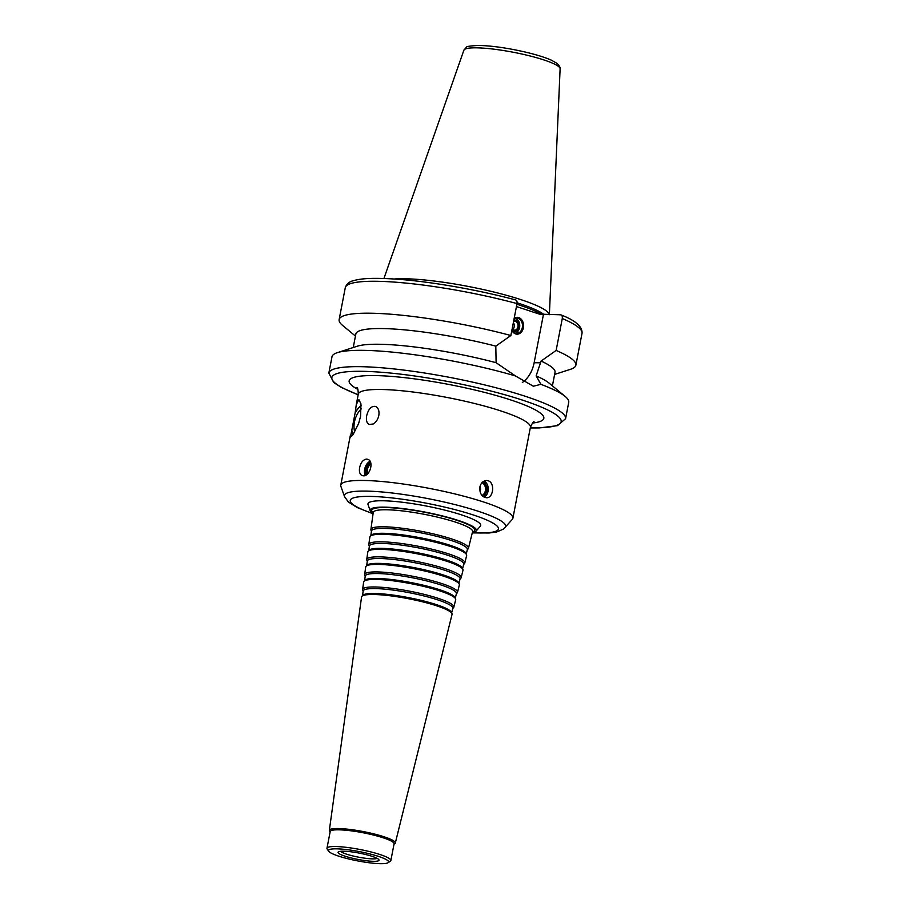 <?xml version="1.0" encoding="UTF-8"?>
<svg xmlns="http://www.w3.org/2000/svg" width="909" height="909" viewBox="0 0 909 909"><rect width="100%" height="100%" fill="white"/><g stroke="black" fill="none" stroke-linecap="round" stroke-linejoin="round"><path stroke-width="1.36" d="M383.518 507.142A54.086 8.351 -169.1 0 0 370.224 510.813A54.086 8.351 -169.1 0 0 373.088 513.63A75.481 11.658 -169.1 0 1 368.872 496.394A75.481 11.658 -169.1 0 1 477.35 516.346A75.481 11.658 -169.1 0 1 472.305 532.742A54.086 8.351 -169.1 0 0 476.009 531.186A54.086 8.351 -169.1 0 0 445.069 516.596A54.086 8.351 -169.1 0 0 383.518 507.142M370.224 510.813L368.043 504.665A57.403 8.863 10.9 0 1 382.155 500.768A57.403 8.863 10.9 0 1 447.478 510.801A57.403 8.863 10.9 0 1 480.316 526.277L476.009 531.186M467.283 549.831L468.135 548.854A49.677 7.67 -169.1 0 0 468.453 548.275A49.677 7.67 -169.1 0 0 437.877 534.992A49.677 7.67 -169.1 0 0 383.189 526.777A49.677 7.67 -169.1 0 0 370.895 529.481A49.677 7.67 -169.1 0 0 370.974 530.14L371.406 531.367M466.26 553.945L467.351 549.525A48.836 7.545 -169.1 0 0 437.286 536.469A48.836 7.545 -169.1 0 0 383.53 528.402A48.836 7.545 -169.1 0 0 371.451 531.061L370.827 535.571M463.635 564.523L464.499 563.546A48.87 7.545 -169.1 0 0 464.806 562.966L466.624 555.626A49.279 7.613 -169.1 0 0 466.578 554.854L466.112 553.547A48.575 7.499 -169.1 0 0 434.059 540.775A48.575 7.499 -169.1 0 0 382.791 533.288A48.575 7.499 -169.1 0 0 371.111 535.253L370.202 536.287A49.279 7.613 -169.1 0 0 369.861 536.992L368.827 544.491A48.87 7.545 -169.1 0 0 368.895 545.139L369.338 546.366M466.578 554.854A49.279 7.613 -169.1 0 0 434.059 541.889A49.279 7.613 -169.1 0 0 382.053 534.299A49.279 7.613 -169.1 0 0 370.202 536.287M464.806 562.966A48.87 7.545 -169.1 0 0 434.718 549.9A48.87 7.545 -169.1 0 0 380.916 541.821A48.87 7.545 -169.1 0 0 368.827 544.491M462.601 568.648L463.704 564.228A48.029 7.42 -169.1 0 0 434.138 551.377A48.029 7.42 -169.1 0 0 381.257 543.446A48.029 7.42 -169.1 0 0 369.384 546.059L368.759 550.581M459.988 579.215L460.852 578.226A48.075 7.42 -169.1 0 0 461.158 577.669L462.976 570.318A48.472 7.488 -169.1 0 0 462.931 569.557L462.465 568.261A47.768 7.374 -169.1 0 0 430.946 555.694A47.768 7.374 -169.1 0 0 380.519 548.332A47.768 7.374 -169.1 0 0 369.031 550.263L368.122 551.297A48.472 7.488 -169.1 0 0 367.793 551.99L366.747 559.49A48.075 7.42 -169.1 0 0 366.827 560.126L367.27 561.364M462.931 569.557A48.472 7.488 -169.1 0 0 430.946 556.808A48.472 7.488 -169.1 0 0 379.78 549.343A48.472 7.488 -169.1 0 0 368.122 551.297M461.158 577.669A48.075 7.42 -169.1 0 0 431.57 564.807A48.075 7.42 -169.1 0 0 378.644 556.865A48.075 7.42 -169.1 0 0 366.747 559.49M458.954 583.362L460.056 578.931A47.234 7.295 -169.1 0 0 430.98 566.296A47.234 7.295 -169.1 0 0 378.985 558.49A47.234 7.295 -169.1 0 0 367.304 561.069L366.679 565.591M456.341 593.907L457.204 592.918A47.268 7.306 -169.1 0 0 457.511 592.373L459.329 585.021A47.666 7.363 -169.1 0 0 459.284 584.271L458.818 582.964A46.973 7.249 -169.1 0 0 427.832 570.613A46.973 7.249 -169.1 0 0 378.258 563.387A46.973 7.249 -169.1 0 0 366.952 565.273L366.043 566.318A47.666 7.363 -169.1 0 0 365.713 566.989L364.679 574.488A47.268 7.306 -169.1 0 0 364.759 575.113L365.191 576.363M459.284 584.271A47.666 7.363 -169.1 0 0 427.821 571.738A47.666 7.363 -169.1 0 0 377.508 564.398A47.666 7.363 -169.1 0 0 366.043 566.318M457.511 592.373A47.268 7.306 -169.1 0 0 428.412 579.726A47.268 7.306 -169.1 0 0 376.371 571.92A47.268 7.306 -169.1 0 0 364.679 574.488M455.307 598.065L456.409 593.622A46.427 7.17 -169.1 0 0 427.832 581.203A46.427 7.17 -169.1 0 0 376.724 573.534A46.427 7.17 -169.1 0 0 365.236 576.067L364.611 580.59M452.693 608.598L453.568 607.61A46.473 7.181 -169.1 0 0 453.864 607.064L455.682 599.713A46.87 7.238 -169.1 0 0 455.636 598.986L455.17 597.679A46.166 7.124 -169.1 0 0 424.708 585.532A46.166 7.124 -169.1 0 0 375.985 578.431A46.166 7.124 -169.1 0 0 364.873 580.294L363.964 581.328A46.87 7.238 -169.1 0 0 363.645 581.987L362.611 589.498A46.473 7.181 -169.1 0 0 362.68 590.111L363.123 591.35M455.636 598.986A46.87 7.238 -169.1 0 0 424.708 586.657A46.87 7.238 -169.1 0 0 375.235 579.442A46.87 7.238 -169.1 0 0 363.964 581.328M453.864 607.064A46.473 7.181 -169.1 0 0 425.253 594.634A46.473 7.181 -169.1 0 0 374.099 586.964A46.473 7.181 -169.1 0 0 362.611 589.498M451.659 612.768L452.762 608.326A45.62 7.045 -169.1 0 0 424.673 596.122A45.62 7.045 -169.1 0 0 374.451 588.577A45.62 7.045 -169.1 0 0 363.157 591.066L362.532 595.6M393.995 844.234L394.756 843.734A33.588 5.193 -169.1 0 0 395.301 843.063L452.034 614.416A46.064 7.113 -169.1 0 0 451.989 613.689L451.523 612.393A45.359 7.011 -169.1 0 0 421.594 600.463A45.359 7.011 -169.1 0 0 373.713 593.475A45.359 7.011 -169.1 0 0 362.805 595.304L361.884 596.338A46.064 7.113 -169.1 0 0 361.566 596.997L329.342 830.36A33.588 5.193 -169.1 0 0 329.603 831.19L330.115 831.928M451.989 613.689A46.064 7.113 -169.1 0 0 421.594 601.576A46.064 7.113 -169.1 0 0 372.963 594.486A46.064 7.113 -169.1 0 0 361.884 596.338M395.301 843.063A33.588 5.193 -169.1 0 0 374.622 834.076A33.588 5.193 -169.1 0 0 337.648 828.531A33.588 5.193 -169.1 0 0 329.342 830.36M388.109 862.698L390.313 861.255A32.531 5.022 -169.1 0 0 390.859 860.55L394.074 843.847A32.531 5.022 -169.1 0 0 373.917 835.155A32.531 5.022 -169.1 0 0 338.228 829.815A32.531 5.022 -169.1 0 0 330.194 831.542L326.967 848.256A32.531 5.022 -169.1 0 0 327.217 849.097L328.717 851.267A30.611 4.727 -169.1 0 0 357.657 860.903A30.611 4.727 -169.1 0 0 388.109 862.698A30.611 4.727 -169.1 0 0 371.804 854.426A30.611 4.727 -169.1 0 0 336.057 848.836A30.611 4.727 -169.1 0 0 328.717 851.267M390.859 860.55A32.531 5.022 -169.1 0 0 370.702 851.869A32.531 5.022 -169.1 0 0 335.012 846.518A32.531 5.022 -169.1 0 0 326.967 848.256M343.227 851.21A20.862 3.216 -169.1 0 0 338.648 851.744A20.862 3.216 -169.1 0 0 357.941 859.425A20.862 3.216 -169.1 0 0 378.712 859.459A20.862 3.216 -169.1 0 0 364.077 854.142A20.862 3.216 -169.1 0 0 343.227 851.21M340.477 851.324A19.134 2.954 -169.1 0 0 358.385 857.13A19.134 2.954 -169.1 0 0 377.178 858.391M472.271 532.901L489.167 532.992L496.746 531.97L503.472 529.083L512.312 519.391A87.639 13.533 -169.1 0 0 512.892 518.266L530.402 427.298A87.639 13.533 -169.1 0 0 476.111 403.88A87.639 13.533 -169.1 0 0 379.962 389.484A87.639 13.533 -169.1 0 0 358.294 394.154C358.101 389.631 357.646 387.473 356.93 387.677M378.803 415.549C377.894 419.447 376.065 422.242 373.326 423.946L369.247 424.514C366.781 423.264 365.929 420.322 366.691 415.686C368.463 408.845 371.44 405.778 375.61 406.459L376.587 407.016C378.655 408.777 379.405 411.618 378.803 415.549M353.135 434.502A18.941 11.999 108.3 0 1 351.828 430.116L355.112 413.027A18.941 11.999 108.3 0 1 361.214 405.755M354.749 431.98A17.226 10.908 108.3 0 1 361.35 408.811M355.112 413.027L355.192 412.641A19.134 12.124 108.3 0 1 361.203 405.584M353.033 434.65A19.134 12.124 108.3 0 1 351.749 430.502L351.828 430.116M355.192 412.641L356.305 404.482L358.919 399.699L360.964 403.903L360.566 416.367L358.635 423.48L353.044 434.638L350.397 437.172L351.749 430.502M515.38 318.309L515.38 318.309A7.658 5.806 -89.6 0 1 519.755 325.774A7.658 5.806 -89.6 0 1 515.267 333.183M514.062 318.945A7.658 5.806 -89.6 0 1 516.755 318.093A7.658 5.806 -89.6 0 1 518.119 318.332A7.658 5.806 -89.6 0 1 522.448 326.706A7.658 5.806 -89.6 0 1 516.642 333.41A7.658 5.806 -89.6 0 1 511.915 330.103A5.67 4.295 -89.6 0 0 518.516 328.319A5.67 4.295 -89.6 0 0 515.755 320.241A5.67 4.295 -89.6 0 0 513.812 320.195M513.551 321.593A4.42 3.352 -89.6 0 1 514.733 321.32A4.42 3.352 -89.6 0 1 515.528 321.445A4.42 3.352 -89.6 0 1 518.016 326.286A4.42 3.352 -89.6 0 1 514.664 330.16A4.42 3.352 -89.6 0 1 512.187 328.672M513.358 322.615A4.42 3.352 -89.6 0 1 512.801 329.388M514.176 318.355A8.42 6.386 -89.6 0 1 518.766 317.593A8.42 6.386 -89.6 0 1 522.391 330.615A8.42 6.386 -89.6 0 1 511.858 330.399M370.088 461.42A11.476 7.272 -71.7 0 0 365.475 475.293M370.622 462.613A8.17 5.17 -71.7 0 0 366.588 474.623M370.02 461.295A8.613 5.454 -71.7 0 0 365.316 475.362M359.646 467.521C360.85 462.408 363.157 459.613 366.554 459.102L367.656 459.284C374.315 460.931 370.008 476.475 363.339 475.816L362.259 475.634C359.805 474.498 358.941 471.794 359.646 467.521M370.94 463.874A6.624 4.204 -71.7 0 0 367.588 473.794M487.099 493.985A11.476 8.704 90.4 0 0 487.167 484.281M483.065 496.496A8.17 6.193 90.4 0 0 486.69 489.076A8.17 6.193 90.4 0 0 483.111 481.668M484.054 497.132A8.613 6.533 90.4 0 0 488.269 489.11A8.613 6.533 90.4 0 0 484.133 481.066M479.884 487.031C480.929 482.94 483.145 480.77 486.531 480.52L488.088 480.77C495.189 482.622 493.496 498.314 486.406 497.734C481.679 496.837 479.509 493.28 479.884 487.031M480.066 491.78A6.624 5.022 90.4 0 0 480.066 486.247M481.94 495.416A6.624 5.022 90.4 0 0 485.52 489.053A6.624 5.022 90.4 0 0 481.952 482.724M516.448 306.56L539.457 314.139L560.421 314.787C561.932 314.991 562.557 316.23 562.285 318.514L556.138 350.442L541.082 361.066L536.128 375.894L540.9 384.325L533.344 386.234L515.392 375.917L496.109 362.702L495.814 346.136L510.869 335.512L517.016 303.583C517.278 301.299 516.664 300.061 515.153 299.856M543.4 314.673L534.14 362.736A30.804 23.35 -89.6 0 1 522.334 382.507M560.421 314.787L561.069 314.923C575.499 320.502 582.487 326.626 582.033 333.273A120.545 18.623 -169.1 0 0 562.285 318.514M515.392 375.917A120.545 18.623 -169.1 0 0 361.782 350.329A120.545 18.623 -169.1 0 0 337.364 352.647A120.545 18.623 -169.1 0 0 331.99 356.748L328.842 373.076L333.785 382.587L341.693 387.598L358.169 394.813M530.277 427.957L539.219 427.934L557.512 425.651L565.58 418.674L568.727 402.335A120.545 18.623 -169.1 0 0 565.262 396.529A120.545 18.623 -169.1 0 0 540.9 384.325M496.109 362.702A101.41 15.658 -169.1 0 0 357.362 346.193L337.364 352.647M495.814 346.136A101.41 15.658 -169.1 0 0 355.862 333.955L353.249 347.522M510.869 335.512A120.545 18.623 -169.1 0 0 339.137 319.616A120.545 18.623 -169.1 0 0 342.602 325.422L355.453 336.08M549.331 314.707A85.048 13.135 -169.1 0 0 494.496 292.175A85.048 13.135 -169.1 0 0 403.312 278.733A85.048 13.135 -169.1 0 0 394.211 279.006M544.173 314.662A83.23 12.851 -169.1 0 0 517.107 302.799M554.615 374.428L570.5 369.304A120.545 18.623 -169.1 0 0 575.874 365.202A120.545 18.623 -169.1 0 0 556.138 350.442M552.411 385.882L555.024 372.304A101.41 15.658 -169.1 0 0 541.082 361.066M565.262 396.529L549.093 383.121A101.41 15.658 -169.1 0 0 536.128 375.894M512.892 518.266A87.639 13.533 -169.1 0 0 458.591 494.848A87.639 13.533 -169.1 0 0 362.441 480.452A87.639 13.533 -169.1 0 0 340.784 485.122A87.639 13.533 -169.1 0 0 340.898 486.383L344.534 496.632L348.397 502.052L357.328 507.608L373.065 513.801M472.498 531.958A52.495 8.113 -169.1 0 0 448.603 517.823A52.495 8.113 -169.1 0 0 384.689 507.529A52.495 8.113 -169.1 0 0 373.19 512.835M472.6 531.504L472.578 531.64A50.586 7.817 -169.1 0 0 441.444 518.107A50.586 7.817 -169.1 0 0 385.757 509.756A50.586 7.817 -169.1 0 0 373.235 512.506L373.269 512.369M534.14 362.736L540.753 362.793M565.58 418.674A120.545 18.623 -169.1 0 0 490.894 386.461A120.545 18.623 -169.1 0 0 358.635 366.657A120.545 18.623 -169.1 0 0 328.842 373.076M517.016 303.583A120.545 18.623 -169.1 0 0 345.284 287.687L339.137 319.616M475.918 47.825A49.029 7.567 -169.1 0 0 463.851 50.268L466.283 47.382C465.976 46.518 470.089 45.87 478.634 45.45C492.212 45.757 508.256 48.075 526.743 52.404C537.219 54.938 545.48 57.551 551.513 60.244L557.16 63.471C559.433 65.823 560.421 67.607 560.114 68.8A49.029 7.567 -169.1 0 0 529.208 55.756A49.029 7.567 -169.1 0 0 475.918 47.825M541.548 314.446A83.23 12.851 -169.1 0 0 516.891 304.242M530.299 427.855A116.716 18.021 -169.1 0 0 523.686 400.517A116.716 18.021 -169.1 0 0 360.737 371.304A116.716 18.021 -169.1 0 0 358.191 394.711M532.515 423.049A99.115 15.305 -169.1 0 0 502.029 397.222A99.115 15.305 -169.1 0 0 373.667 375.565A99.115 15.305 -169.1 0 0 357.919 389.427M505.131 527.561A82.117 12.681 -169.1 0 0 458.159 505.415A82.117 12.681 -169.1 0 0 364.714 491.076A82.117 12.681 -169.1 0 0 344.534 496.632M468.453 548.275L472.578 531.64M370.895 529.481L373.235 512.506M515.573 299.913C478.543 289.948 431.627 281.71 397.858 279.256C372.383 277.518 360.782 278.495 353.283 280.733C349.238 281.642 346.568 283.96 345.284 287.687M463.851 50.268L383.928 278.495M560.114 68.8L549.377 314.707M582.033 333.273L575.874 365.202M534.083 421.787C533.515 421.31 532.288 423.139 530.402 427.298M358.294 394.154L356.305 404.482M350.272 435.809L340.784 485.122"/></g></svg>
